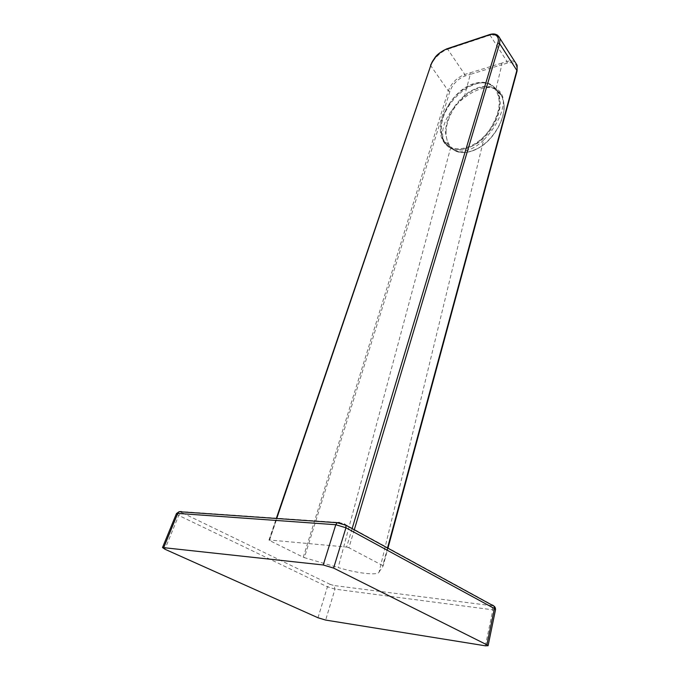 <?xml version="1.0" encoding="UTF-8"?>
<svg xmlns="http://www.w3.org/2000/svg" width="680" height="680" viewBox="0 0 680 680"><rect width="100%" height="100%" fill="white"/><g stroke="black" fill="none" stroke-linecap="round" stroke-linejoin="round"><path stroke-width="0.51" stroke-dasharray="3.4 2.55" d="M441.32 129.344C440.351 101.838 479.094 70.541 494.632 87.644L498.032 92.522L500.174 102.544C500.463 116.713 490.144 134.844 476.68 143.769C461.669 152.49 450.729 151.597 443.844 141.083L441.813 135.201L441.32 129.344M483.599 140.063C478.185 145.444 472.498 148.929 466.531 150.51C460.437 151.852 455.09 151.121 450.491 148.308L338.164 567.545C357.102 573.308 377.859 575.764 379.075 572.092L483.599 140.063C497.284 126.556 506.575 105.944 502.282 95.633C501.083 92.454 498.984 90.185 495.992 88.825C491.997 87.108 487.101 87.074 481.304 88.731C475.498 90.466 469.719 93.576 463.956 98.047C448.341 110.049 438.183 129.956 444.508 141.856L450.491 148.308M464.287 148.894C486.14 144.653 507.034 109.013 497.615 91.859C493.017 83.317 485.333 80.486 474.563 83.368C452.336 89.165 433.16 124.134 443.029 140.811C447.279 148.291 454.359 150.986 464.287 148.894M449.471 103.87C442.587 114.597 439.909 124.797 441.439 134.487C444.278 155.72 474.648 152.966 490.552 128.273C500.854 111.129 501.916 97.503 493.723 87.388C483.633 76.806 461.185 85.612 449.471 103.87M495.992 88.825L501.823 64.753L470.296 74.392L463.956 98.047M379.075 572.092L383.129 565.938L516.528 71.544C517.803 64.379 514.735 61.557 507.322 63.07L501.823 64.753L501.517 63.189L507.025 61.489C510.416 60.503 513.094 60.673 515.066 62.016M449.922 91.316L448.264 90.831L430.822 65.816L269.442 540.447L303.263 557.235L448.264 90.831C451.435 83.062 456.952 77.605 464.797 74.451L469.999 72.862L470.296 74.392L465.094 75.981C461.924 77.044 458.838 79.05 455.838 81.999C453.993 84.175 452.769 84.643 449.922 91.316L304.359 557.651L338.164 567.545M469.999 72.862L501.517 63.189M517.055 71.069L516.528 71.544M387.524 547.986L382.755 565.582L383.129 565.938L387.931 548.216M303.263 557.235L304.359 557.651M507.322 63.07L507.025 61.489L490.025 35.164L497.275 34.977M382.755 565.582L348.916 547.748L354.272 529.813M352.121 528.64L346.596 547.052L269.374 539.988L276.683 518.509M430.593 65.076L430.822 65.816C432.973 59.084 441.388 51.195 447.695 49.24L464.797 74.451L465.094 75.981M346.596 547.052L348.916 547.748M269.442 540.447L269.374 539.988M485.41 645.821L492.864 609.832L491.802 605.718C493.238 605.854 493.493 605.634 492.558 605.056L344.403 524.042L339.328 522.52L181.288 511.555C180.285 511.547 180.446 511.896 181.772 512.584L178.73 515.44L164.917 549.219M317.985 617.755L327.42 586.84L330.183 584.384L333.974 585.523L334.993 589.126L325.652 620.075M176.418 513.672L178.73 515.44L327.42 586.84L334.993 589.126L492.864 609.832L495.533 609.611M504.118 105.697L501.959 95.693C494.904 84.481 483.863 83.275 468.86 92.081C454.469 102.782 446.633 116.169 445.358 132.243L447.908 143.964C454.792 154.462 465.732 155.38 480.726 146.727C494.147 137.879 504.441 119.85 504.118 105.697M446.063 132.294C446.173 116.493 459.119 96.951 474.342 89.811C489.549 82.433 503.778 89.683 503.999 106.139C504.45 122.485 490.28 143.506 474.504 150.084C458.728 156.91 445.731 148.189 446.063 132.294M489.379 34.663L490.025 35.164L447.695 49.24L447.04 48.764M491.802 605.718L333.974 585.523M330.183 584.384L181.772 512.584M498.032 92.522L501.959 95.693L504.212 105.834C504.552 120.037 494.275 137.972 480.887 146.786C465.97 155.414 454.979 154.47 447.908 143.964L443.844 141.083M497.615 91.859L502.282 95.633M443.029 140.811L444.508 141.856M268.974 540.048L276.31 518.483M493.723 87.388L494.632 87.644M441.439 134.487L441.813 135.201"/><path stroke-width="1.02" d="M515.066 62.016L517.157 65.314L517.055 71.069L387.931 548.216M497.275 34.977L500.038 38.556L499.596 43.588L516.851 70.422L387.524 547.986M276.31 518.483L431.026 64.71C432.625 58.947 440.793 50.745 446.505 49.206L488.852 35.105C495.236 32.581 500.081 36.762 497.785 43.069L499.596 43.588L354.272 529.813M325.652 620.075L485.41 645.821L488.087 645.719L495.55 609.527L494.411 608.549L486.914 644.81L333.6 568.089L323.238 564.978L162.52 547.536L164.917 549.219L317.985 617.755L325.652 620.075M486.914 644.81L488.087 645.719M333.6 568.089L345.95 527.774L335.784 524.722L323.238 564.978M163.786 547.425L177.735 513.4L176.418 513.672M276.683 518.509L431.026 64.71M497.785 43.069L352.121 528.64M447.04 48.764L446.505 49.206M488.852 35.105L489.379 34.663M492.558 605.056L494.19 606.279L494.411 608.549L345.95 527.774L345.958 525.274L344.403 524.042M339.328 522.52L337.127 522.725L335.784 524.722L177.735 513.4L179.103 511.708L181.288 511.555M517.157 65.314L517.055 71.069M517.174 65.314L500.038 38.564M500.021 38.564C497.947 34.195 494.292 32.929 489.048 34.773L446.709 48.875C440.98 51.637 437.087 54.502 435.03 57.468L430.593 65.076M176.502 513.527L179.103 511.708L337.127 522.725L345.958 525.274L494.19 606.279C495.048 606.976 495.499 608.031 495.533 609.45M162.52 547.536L176.46 513.578"/></g></svg>
